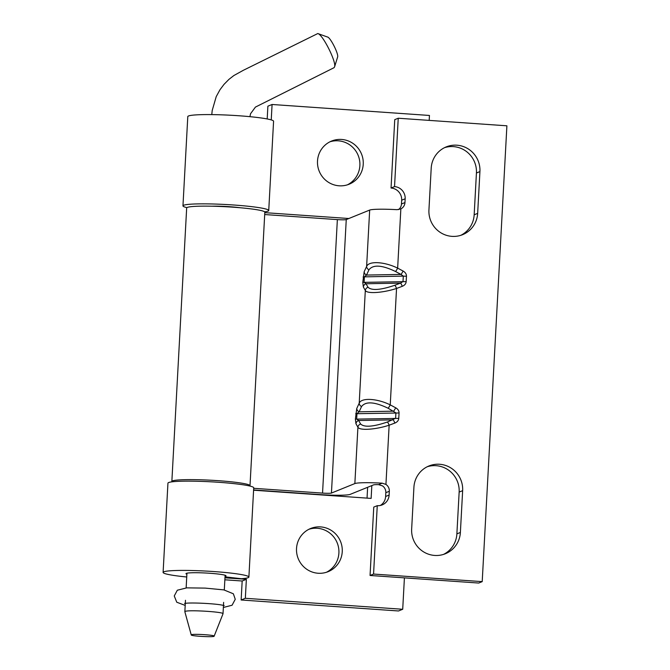 <?xml version="1.0" encoding="UTF-8"?>
<svg xmlns="http://www.w3.org/2000/svg" width="670" height="670" viewBox="0 0 670 670"><rect width="100%" height="100%" fill="white"/><g stroke="black" fill="none" stroke-linecap="round" stroke-linejoin="round"><path stroke-width="1" d="M403.097 271.04C405.367 272.347 406.481 274.072 406.464 276.233L406.171 281.635C405.961 283.779 404.663 285.336 402.268 286.316L396.548 288.46L390.241 404.873L395.694 407.796C397.955 409.094 399.077 410.819 399.06 412.98L398.767 418.382C398.55 420.526 397.251 422.083 394.865 423.063L389.144 425.207C375.602 429.637 359.597 430.768 357.914 427.209L355.946 423.725L355.385 419.127L356.775 408.449L359.212 403.173C361.406 397.436 377.285 398.466 390.241 404.873A3.819 0.486 118.2 0 1 388.139 408.256C374.555 401.732 365.694 401.163 361.557 406.531A3.819 3.4 -155.2 0 1 359.212 403.173L365.317 290.462L363.349 286.978L362.788 282.38L364.178 271.702L366.624 266.425C368.81 260.689 384.689 261.719 397.645 268.126A3.819 0.486 118.2 0 1 395.543 271.509C381.967 264.985 373.106 264.416 368.961 269.784A3.819 3.4 -155.2 0 1 366.624 266.425L369.673 210.07A26.725 2.286 3.1 0 1 397 209.677L400.853 208.898L397.645 268.126L403.097 271.04A3.819 0.486 118.2 0 1 400.995 274.424L395.543 271.509M387.394 422.008A3.819 0.754 -110.5 0 1 389.144 425.207L385.937 484.427L382.193 483.171A26.725 2.286 -176.9 0 0 354.857 483.564L357.914 427.209A3.819 3.626 150.6 0 1 360.611 423.993C364.271 427.493 373.198 426.832 387.394 422.008L395.61 418.281L395.903 412.879L388.139 408.256M253.696 488.304L322.546 493.103L337.362 219.609A7.638 0.653 -176.9 0 0 346.256 219.567L369.673 210.07M264.7 214.542L337.362 219.609M346.256 219.567L331.441 493.061A7.638 0.653 3.1 0 1 322.546 493.103M172.056 481.822A39.136 3.342 3.1 0 1 171.855 481.462L186.67 207.968A39.136 3.342 3.1 0 1 225.924 206.745A39.136 3.342 3.1 0 1 264.826 212.197L250.01 485.691A39.136 3.342 3.1 0 1 249.776 486.035M368.961 269.784L366.515 275.06A3.819 3.4 -155.2 0 1 364.178 271.702M406.464 276.233L403.307 276.132L400.995 274.424L366.515 275.06L364.371 276.852L363.081 276.978M402.268 286.316A3.819 0.754 -110.5 0 0 400.526 283.117L403.013 281.534L403.307 276.132L364.371 276.852L364.078 282.254L366.046 283.753A3.819 3.626 150.6 0 0 363.349 286.978M396.548 288.46A3.819 0.754 -110.5 0 0 394.798 285.261L400.526 283.117L366.046 283.753L368.014 287.246A3.819 3.626 150.6 0 0 365.317 290.462C367.009 294.021 383.005 292.891 396.548 288.46M253.603 489.963L319.054 494.527A26.725 2.286 -176.9 0 0 350.184 494.368L373.6 484.871A7.638 0.653 3.1 0 1 378.558 484.644L382.436 485.851A7.638 7.487 67.9 0 1 385.828 492.685L385.627 496.487A11.457 11.231 -112.1 0 1 380.376 505.456M331.441 493.061L354.857 483.564M171.855 481.462A39.136 3.342 3.1 0 1 211.117 480.239A39.136 3.342 3.1 0 1 250.01 485.691M377.26 505.682L373.559 574.056L370.058 575.471L373.76 507.098L377.26 505.682A11.457 11.231 67.9 0 0 389.119 495.071L389.329 491.269L385.828 492.685M385.937 484.427A7.638 7.487 -112.1 0 1 389.329 491.269M398.483 209.626A7.638 7.487 67.9 0 0 401.464 203.998L401.673 200.204A11.457 11.231 67.9 0 0 391.046 188.019L394.747 119.645L398.24 118.23L506.897 125.809L482.207 581.627L373.559 574.056M391.046 188.019L394.538 186.603A11.457 11.231 -112.1 0 1 405.166 198.781L404.956 202.583A7.638 7.487 -112.1 0 1 400.853 208.898L400.333 209.132M394.538 186.603L398.24 118.23M460.382 532.449A24.815 24.329 -112.1 0 1 445.349 553.747A24.815 24.329 -112.1 0 1 411.656 529.049L413.918 487.266A24.815 24.329 -112.1 0 1 428.951 465.968A24.815 24.329 -112.1 0 1 462.643 490.666L460.382 532.449L456.881 533.864L459.151 492.081A24.815 24.329 67.9 0 0 427.234 466.747M431.204 168.187A24.815 24.329 -112.1 0 1 446.237 146.889A24.815 24.329 -112.1 0 1 479.921 171.587L477.66 213.37A24.815 24.329 -112.1 0 1 462.627 234.667A24.815 24.329 -112.1 0 1 428.934 209.97L431.204 168.187M370.058 575.471L478.715 583.051L482.207 581.627M443.565 554.383A24.815 24.329 67.9 0 0 456.881 533.864M460.851 235.312A24.815 24.329 67.9 0 0 474.167 214.785L476.429 173.002A24.815 24.329 67.9 0 0 444.52 147.668M395.694 407.796A3.819 0.486 118.2 0 1 393.583 411.171L359.112 411.807A3.819 3.4 -155.2 0 1 356.775 408.449M394.865 423.063A3.819 0.754 -110.5 0 0 393.114 419.864L358.643 420.509A3.819 3.626 150.6 0 0 355.946 423.725M361.557 406.531L359.112 411.807L356.968 413.599L356.675 419.001L358.643 420.509L360.611 423.993M367.043 498.12L367.629 487.291M271.241 119.905L272.079 104.487L267.883 106.187L267.196 118.959M224.961 577.808L246.367 579.307L245.337 598.293L402.712 609.273L398.516 610.973L241.141 599.993L242.172 581.007L224.852 579.793M248.888 577.071L253.721 487.802A42.955 3.668 -176.9 0 0 211.033 481.814A42.955 3.668 -176.9 0 0 167.944 483.154L163.103 572.423A42.955 3.668 3.1 0 1 206.192 571.083A42.955 3.668 3.1 0 1 248.888 577.071A42.955 3.668 3.1 0 1 241.359 578.721L225.011 576.845M186.737 576.987A42.955 3.668 3.1 0 1 163.103 572.423M371.825 485.591L371.13 498.405L253.595 490.206M186.905 207.633A42.955 3.668 3.1 0 1 182.96 205.866L187.793 116.597A42.955 3.668 3.1 0 1 230.882 115.257A42.955 3.668 3.1 0 1 273.578 121.245L268.737 210.506A42.955 3.668 3.1 0 1 264.625 211.837M308.987 529.25A23.291 22.83 -112.1 0 1 337.194 542.859A23.291 22.83 -112.1 0 1 326.432 572.272M318.133 573.252A23.291 22.83 67.9 0 0 328.141 571.661A23.291 22.83 67.9 0 0 340.544 541.502A23.291 22.83 67.9 0 0 310.637 528.496A23.291 22.83 67.9 0 0 296.818 553.663A23.291 22.83 67.9 0 0 318.133 573.252M264.801 212.65L348.869 218.512M402.712 609.273L404.412 577.867M429.185 120.391L429.453 115.458L272.079 104.487M339.121 185.799A23.291 22.83 67.9 0 0 349.129 184.217A23.291 22.83 67.9 0 0 361.532 154.05A23.291 22.83 67.9 0 0 331.616 141.043A23.291 22.83 67.9 0 0 317.798 166.21A23.291 22.83 67.9 0 0 339.121 185.799M329.967 141.797A23.291 22.83 -112.1 0 1 358.174 155.406A23.291 22.83 -112.1 0 1 347.42 184.828M182.96 205.866A42.955 3.668 3.1 0 1 226.05 204.526A42.955 3.668 3.1 0 1 268.737 210.506M246.367 579.307L242.172 581.007M245.337 598.293L241.141 599.993M225.045 576.292A20.041 1.709 -176.9 0 0 226.016 575.832A20.041 1.709 -176.9 0 0 206.092 573.034A20.041 1.709 -176.9 0 0 185.984 573.662A20.041 1.709 -176.9 0 0 186.888 574.224M240.011 207.733A20.041 1.709 -176.9 0 0 211.82 206.209M184.861 611.727L185.196 611.409C188.337 609.683 224.207 611.911 223.018 613.754L223.001 613.795M191.444 634.725L191.218 634.917C190.69 636.131 214.559 637.43 214.157 636.157C215.254 635.059 193.303 633.669 191.444 634.725M327.37 36.976L327.513 37.009C330.452 37.453 338.886 54.253 337.605 57.084L337.563 57.201M249.944 116.672L250.513 113.774L255.429 107.091L333.987 67.72L334.539 66.958C336.742 62.36 322.714 34.354 317.789 33.55L243.378 70.275L233.872 75.534L228.922 79.378L223.981 84.403L219.986 89.73L216.226 96.606L212.206 110.475L211.779 114.604M378.558 484.644L382.193 483.171M355.385 419.127L398.767 418.382M399.06 412.98L355.678 413.725M368.014 287.246C371.674 290.747 380.602 290.085 394.798 285.261M389.119 495.071L385.627 496.487M401.464 203.998L404.956 202.583M405.166 198.781L401.673 200.204M362.788 282.38L406.171 281.635M459.151 492.081L462.643 490.666M474.167 214.785L477.66 213.37M476.429 173.002L479.921 171.587M223.018 613.754L223.47 605.345M223.478 605.178L223.629 602.355M184.853 611.685L185.314 603.276M185.322 603.117L185.473 600.287M191.243 634.909L184.853 611.735M214.149 636.157L223.009 613.795M186.938 573.193L186.143 587.9M224.299 589.96L225.103 575.262M327.504 37.026L317.789 33.542M337.596 57.084L334.548 66.958M185.196 605.412L176.771 602.23L174.259 595.965L177.324 590.22L186.788 587.858L205.221 588.109L223.864 589.893L233.361 593.796L235.254 599.29L232.08 605.228L223.353 607.481M184.56 603.385L187.541 603.117C196.268 602.657 213.78 603.712 220.597 604.834L224.216 605.529"/></g></svg>
